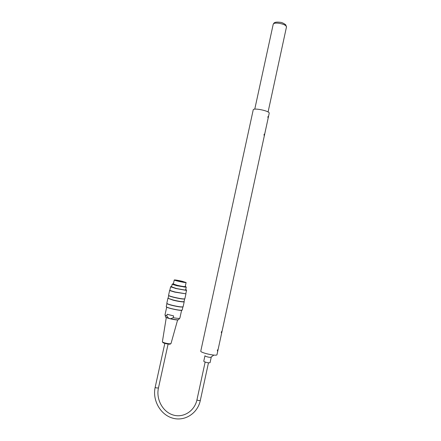 <?xml version="1.0" encoding="UTF-8"?>
<svg xmlns="http://www.w3.org/2000/svg" width="441" height="441" viewBox="0 0 441 441"><rect width="100%" height="100%" fill="white"/><g stroke="black" fill="none" stroke-linecap="round" stroke-linejoin="round"><path stroke-width="0.66" d="M185.65 289.886L186.234 287.24L176.681 285.696L172.166 284.197M185.65 289.913C184.608 290.134 181.422 289.632 176.086 288.403L171.582 286.87L172.166 284.219M173.407 283.811L172.663 283.872L176.918 285.283C181.946 286.441 184.944 286.926 185.92 286.738L185.275 286.358M185.231 286.567L185.226 286.589C184.355 286.755 181.664 286.319 177.172 285.288L173.357 284.021L174.25 279.985C173.671 280.388 186.157 283.089 186.113 282.538L182.265 281.297C177.806 280.278 175.138 279.837 174.25 279.969M167.911 298.292L166.819 303.254C166.847 303.673 168.572 304.334 171.99 305.227C178.158 306.677 181.868 307.19 183.103 306.765L183.114 306.727M173.098 300.178L167.916 298.259L173.192 300.018C177.69 301.098 181.086 301.677 183.373 301.743L184.084 301.55L183.484 301.931C181.152 301.865 177.69 301.28 173.098 300.178M169.664 290.343L168.572 295.305C168.611 295.679 170.336 296.302 173.76 297.179C179.928 298.618 183.627 299.163 184.845 298.816L184.851 298.783M170.606 286.782L169.857 290.195L170.353 290.58L174.961 291.975L185.937 293.833L174.868 292.135L170.176 290.707L169.851 290.228M171.637 286.595C170.568 286.545 170.435 286.7 171.235 287.058L175.777 288.403L185.755 290.195C186.769 290.222 186.752 290.024 185.711 289.616M182.089 310.166C181.709 311.208 166.224 307.912 166.307 306.804M182.221 310.067L182.916 306.886C181.703 307.305 178.065 306.804 172.012 305.381C168.771 304.533 167.078 303.899 166.93 303.469L166.24 306.622C166.263 307.057 167.949 307.713 171.301 308.601C177.359 310.029 180.997 310.514 182.221 310.067L182.227 310.029M186.51 290.079L185.815 290.305L175.722 288.491L170.717 286.694M186.571 290.206L185.826 293.618M168.688 295.498C168.765 295.872 170.463 296.484 173.782 297.333C179.834 298.744 183.462 299.279 184.658 298.937L184.079 301.583M172.657 283.894L176.88 285.465L185.887 286.893M170.32 343.793C171.384 345.038 161.423 342.944 162.911 342.233M166.307 317.437L162.393 341.709C162.354 342.051 163.247 342.486 165.077 343.015C168.368 343.815 170.342 343.997 171.009 343.556L177.64 319.841M173.219 317.707L173.616 315.916L167.161 314.24L166.77 316.021L168.622 318.231L170.639 318.76L173.219 317.707C177.172 318.43 179.388 318.584 179.867 318.17L179.878 318.132M166.698 307.145L164.978 314.962L166.77 316.021M181.064 281.182L174.868 280.101C174.349 280.476 185.534 282.896 185.501 282.4L181.036 281.242M182.817 282.146L182.916 281.694M204.949 355.771L205.567 356.284C208.229 357.238 210.125 357.541 211.245 357.204L210.07 362.629M204.944 355.799L203.77 361.223L204.376 361.752C207.044 362.723 208.935 363.02 210.065 362.656M221.288 332.266L221.625 331.511L221.459 332.933L221.288 332.266M217.347 350.485L217.694 349.707L217.518 351.13L217.347 350.485M267.869 116.937L268.095 116.413L268.023 117.863L267.869 116.937M264.038 134.654L264.269 134.114L264.192 135.558L264.038 134.654M216.978 354.707L269.214 113.21C269.903 110.972 253.04 107.494 253.211 109.903L200.793 351.036C199.74 352.651 216.796 356.521 216.978 354.707L216.994 354.647M178.076 319.901C176.593 320.017 174.123 319.681 170.661 318.893C167.712 318.165 166.02 317.559 165.595 317.062M170.639 318.76C175.81 319.874 178.511 320.111 178.732 319.471L179.581 318.336M165.232 315.321L165.513 316.627C165.033 316.93 166.07 317.465 168.622 318.231M181.251 281.104L182.8 281.479M164.829 343.374L155.171 387.308L156.169 387.909L158.451 387.986L168.098 344.063M200.291 400.566L198.075 400.489L196.956 399.811C194.553 411.271 183.065 418.338 172.811 414.893C162.536 411.624 155.943 399.083 158.446 388.003M254.766 109.164L273.161 24.498C273.282 21.322 287.267 24.106 286.441 27.144L286.418 27.248M183.103 306.765L184.2 301.771M184.845 298.816L185.937 293.833M168.109 298.138L168.683 295.52M174.283 284.765L173.925 284.958M183.886 286.843L184.123 287.163M179.867 318.17L181.587 310.315M180.865 281.771L180.975 281.253L182.91 281.579M185.226 286.589L186.113 282.538M155.171 387.308C152.272 400.015 160.177 414.43 172.271 418.029C184.31 421.811 197.546 413.68 200.286 400.582L208.477 362.805M205.142 362.061L196.956 399.811M211.156 357.006L213.857 355.088M273.177 24.415C274.032 22.491 275.002 21.714 280.553 22.326C283.105 22.645 286.137 25.016 285.862 25.065L286.441 27.144L268.084 111.986"/></g></svg>
